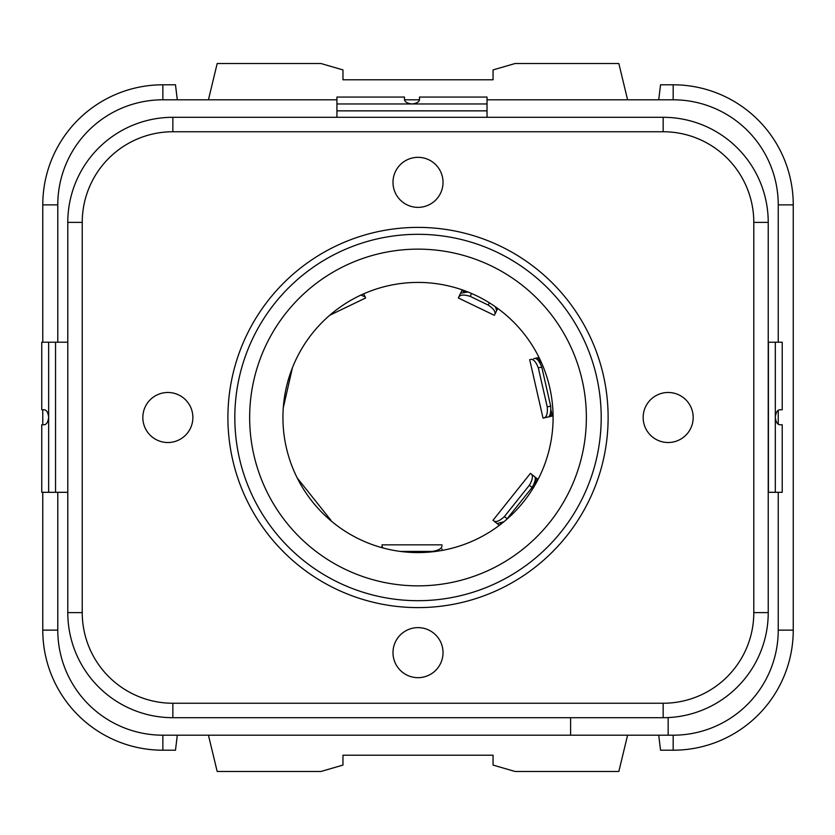 <?xml version="1.0" encoding="UTF-8"?>
<svg xmlns="http://www.w3.org/2000/svg" width="835" height="835" viewBox="0 0 835 835"><rect width="100%" height="100%" fill="white"/><g stroke="black" fill="none" stroke-linecap="round" stroke-linejoin="round"><path stroke-width="1.25" d="M793.25 204.867A120.073 120.073 0 0 0 673.177 84.794L673.177 99.803L487.035 99.803L673.177 99.803A105.064 105.064 0 0 1 778.241 204.867L793.25 204.867L793.25 630.133L778.241 630.133L778.241 492.306L778.241 630.133A105.064 105.064 0 0 1 673.177 735.197L162.856 735.197A105.064 105.064 0 0 1 57.782 630.133L57.782 492.306L57.782 630.133L42.773 630.133A120.073 120.073 0 0 0 162.856 750.206L175.486 750.206L177.302 735.197M42.773 204.867L57.782 204.867L57.782 342.214L57.782 204.867A105.064 105.064 0 0 1 162.856 99.803L336.933 99.803L162.856 99.803L162.856 84.794A120.073 120.073 0 0 0 42.773 204.867L42.773 342.214M404.484 99.803L419.483 99.803L404.484 99.803M778.241 204.867L778.241 342.214L778.241 204.867M778.241 410.298L778.241 424.222L778.241 410.298M172.855 717.693L663.167 717.693A105.064 105.064 0 0 0 768.231 612.619L768.231 222.381A105.064 105.064 0 0 0 663.167 117.307L172.855 117.307A105.064 105.064 0 0 0 67.792 222.381L67.792 612.619A105.064 105.064 0 0 0 172.855 717.693L172.855 703.247L663.167 703.247A90.618 90.618 0 0 0 753.796 612.619L753.796 222.381A90.618 90.618 0 0 0 663.167 131.753L172.855 131.753A90.618 90.618 0 0 0 82.237 222.381L82.237 612.619A90.618 90.618 0 0 0 172.855 703.247M249.655 417.5A168.357 168.357 0 0 1 418.011 249.143A168.357 168.357 0 0 1 586.368 417.5A168.357 168.357 0 0 1 418.011 585.857A168.357 168.357 0 0 1 249.655 417.5M282.929 417.5A135.082 135.082 0 0 0 418.011 552.582A135.082 135.082 0 0 0 553.094 417.5A135.082 135.082 0 0 0 418.011 282.418A135.082 135.082 0 0 0 282.929 417.5M487.035 103.957L411.989 103.957C407.365 103.436 404.871 101.995 404.474 99.615L404.474 97.058L336.933 97.058L336.933 103.957L411.989 103.957C416.602 103.436 419.097 101.995 419.494 99.615L419.494 97.058L487.035 97.058L487.035 117.307M336.933 103.957L336.933 117.307M775.318 492.306L775.318 417.26C775.84 412.647 777.291 410.152 779.66 409.755L782.218 409.755L782.218 342.214L775.318 342.214L775.318 417.26C775.84 421.873 777.291 424.378 779.66 424.764L782.218 424.764L782.218 492.306L768.231 492.306M775.318 342.214L768.231 342.214M67.792 342.214L41.75 342.214L41.75 409.755L44.307 409.755C46.687 410.152 48.127 412.647 48.649 417.26C48.127 421.873 46.687 424.378 44.307 424.764L41.75 424.764L41.75 492.306L67.792 492.306M467.986 291.999L460.617 293.221L458.321 297.97L460.095 294.306M464.427 291.843L461.87 290.611L462.235 289.86M461.87 290.611L460.492 293.471M496.157 311.674L494.894 314.284C495.687 311.653 493.464 308.585 488.224 305.067L470.199 296.383C464.177 294.473 460.388 294.651 458.832 296.916M495.385 306.769L496.679 310.589L494.894 314.284M496.554 310.829L497.712 308.428M533.659 358.706L539.034 357.474M534.828 358.434C536.978 358.246 539.295 361.137 541.779 367.108L550.683 406.134C551.037 412.594 550.202 416.206 548.188 416.968L544.19 417.876C546.748 416.863 547.76 413.21 547.238 406.916L538.324 367.901C536.07 362.004 533.575 359.154 530.83 359.342M548.188 416.968L553.083 415.851M529.682 359.603L543.042 418.137L544.19 417.876M503.975 521.708L497.138 523.566L493.015 520.278L530.444 473.341L534.567 476.628C536.06 478.184 535.245 481.795 532.125 487.473L506.365 519.683M534.358 476.461L538.074 479.415M493.934 521.009C496.314 522.376 499.81 520.883 504.403 516.562L529.359 485.26C532.553 479.822 533.221 476.096 531.363 474.071M497.138 523.566L499.361 525.34M442.007 548.919L441.913 550.453M442.007 549.847L442.007 550.442M400.341 551.424L431.998 551.424C438.25 550.536 441.579 548.731 442.007 546.017M381.96 546.017L381.96 547.687L381.96 546.017L382.983 547.969M329.689 315.286L365.647 297.97L365.135 296.916L360.95 295.058M365.135 296.916L363.653 293.836M208.437 735.197L217.184 771.477L320.953 771.477L342.966 765.09L342.966 755.216L493.057 755.216L493.057 765.09L515.07 771.477L618.839 771.477L627.586 735.197M668.167 717.568L668.167 735.197L673.177 735.197L673.177 750.206A120.073 120.073 0 0 0 793.25 630.133M658.721 735.197L660.548 750.206L673.177 750.206M658.721 99.803L660.548 84.794L673.177 84.794M42.773 630.133L42.773 492.306M42.773 424.764L42.773 409.755M177.302 99.803L175.486 84.794L162.856 84.794M208.437 99.803L217.184 63.523L320.953 63.523L342.966 69.91L342.966 79.784L493.057 79.784L493.057 69.91L515.07 63.523L618.839 63.523L627.586 99.803M570.608 735.197L570.608 717.693M392.993 652.646A25.019 25.019 0 0 0 418.011 677.665A25.019 25.019 0 0 0 443.03 652.646A25.019 25.019 0 0 0 418.011 627.628A25.019 25.019 0 0 0 392.993 652.646M643.159 417.5A25.019 25.019 0 0 0 668.167 442.519A25.019 25.019 0 0 0 693.186 417.5A25.019 25.019 0 0 0 668.167 392.481A25.019 25.019 0 0 0 643.159 417.5M142.837 417.5A25.019 25.019 0 0 0 167.856 442.519A25.019 25.019 0 0 0 192.875 417.5A25.019 25.019 0 0 0 167.856 392.481A25.019 25.019 0 0 0 142.837 417.5M392.993 182.354A25.019 25.019 0 0 0 418.011 207.372A25.019 25.019 0 0 0 443.03 182.354A25.019 25.019 0 0 0 418.011 157.335A25.019 25.019 0 0 0 392.993 182.354M663.167 703.247L663.167 717.693M753.796 612.619L768.231 612.619M608.12 417.5A190.109 190.109 0 0 0 418.011 227.391A190.109 190.109 0 0 0 227.903 417.5A190.109 190.109 0 0 0 418.011 607.609A190.109 190.109 0 0 0 608.12 417.5M753.796 222.381L768.231 222.381M663.167 131.753L663.167 117.307M172.855 131.753L172.855 117.307M82.237 222.381L67.792 222.381M82.237 612.619L67.792 612.619M601.2 417.5A183.189 183.189 0 0 0 418.011 234.311A183.189 183.189 0 0 0 234.823 417.5A183.189 183.189 0 0 0 418.011 600.689A183.189 183.189 0 0 0 601.2 417.5M336.933 110.857L487.035 110.857M768.419 342.214L768.419 492.306M55.548 342.214L55.548 492.306M48.649 342.214L48.649 492.306M471.587 293.492L470.199 296.383M489.331 302.771L488.224 305.067M538.324 367.901L541.779 367.108M551.006 416.321L550.38 413.555M538.283 360.553L537.646 357.787M550.683 406.134L547.238 406.916M552.332 416.018L551.016 410.225M540.297 363.277L538.972 357.484M529.359 485.26L532.125 487.473M499.518 525.225L501.167 523.159M535.068 480.647L536.832 478.434M534.191 483.924L537.897 479.28M507.169 518.765L504.403 516.562M162.856 735.197L162.856 750.206M494.383 315.338L458.321 297.97M381.96 544.848L442.007 544.848M297.218 477.985L330.952 520.278M292.427 367.744L283.274 407.835"/></g></svg>
